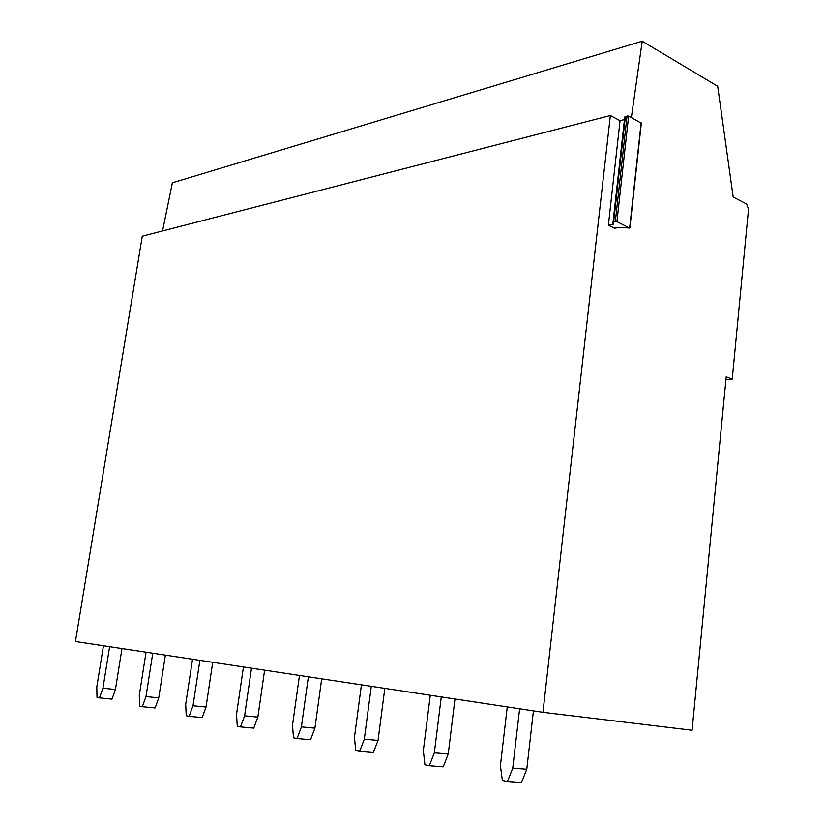 <?xml version="1.0" encoding="UTF-8"?>
<svg xmlns="http://www.w3.org/2000/svg" width="824" height="824" viewBox="0 0 824 824"><rect width="100%" height="100%" fill="white"/><g stroke="black" fill="none" stroke-linecap="round" stroke-linejoin="round"><path stroke-width="1.24" d="M631.38 117.533L642.215 41.2L717.683 86.283L733.175 197.018L746.585 204.012L748.542 209.038L732.227 379.122L726.212 376.805L692.078 730.239L542.954 712.317L610.357 115.525L620.06 120.695L608.37 225.271L612.788 224.458L613.211 223.778M620.06 120.695L624.458 119.593L612.788 224.458M613.149 224.313L613.303 221.903L616.929 221.615L629.515 228.011L619.174 227.393L614.755 228.197L608.37 225.271M613.262 221.996L624.983 116.606L628.63 116.04L641.329 123.198L629.907 227.692M610.357 115.525L142.274 236.169L75.437 641.515L542.954 712.317M732.227 379.122L725.944 379.586M642.215 41.2L172.36 182.794L162.555 230.936M519.614 708.784L512.755 768.092L507.357 781.77L502.413 780.761L500.405 765.681L507.265 706.92M507.357 781.77L521.407 782.8L526.773 769.235L512.755 768.092M533.427 710.875L526.773 769.235M441.273 696.919L434.341 752.796L429.325 765.723L424.927 764.816L423.33 750.654L430.283 695.26M429.325 765.723L443.24 766.835L448.225 754.011L434.341 752.796M454.972 698.999L448.225 754.011M371.284 686.32L364.311 739.138L359.645 751.395L355.7 750.582L354.454 737.222L361.417 684.826M359.645 751.395L373.375 752.559L378.031 740.405L364.311 739.138M384.818 688.37L378.031 740.405M308.361 676.792L301.409 726.881L297.031 738.52L293.478 737.789L292.52 725.141L299.473 675.443M297.031 738.52L310.555 739.715L314.912 728.169L301.409 726.881M321.69 678.811L314.912 728.169M251.505 668.182L244.594 715.799L240.484 726.892L237.261 726.222L236.54 714.233L243.451 666.966M240.484 726.892L253.761 728.117L257.861 717.107L244.594 715.799M264.607 670.169L257.861 717.107M199.872 660.364L193.012 705.746L189.139 716.324L186.214 715.726L185.688 704.314L192.528 659.251M189.139 716.324L202.168 717.57L206.031 707.064L193.012 705.746M212.726 662.311L206.031 707.064M152.759 653.226L145.992 696.568L142.325 706.704L139.647 706.147L139.297 695.271L146.054 652.217M142.325 706.704L155.097 707.95L158.744 697.897L145.992 696.568M165.367 655.142L158.744 697.897M109.623 646.696L102.938 688.184L99.467 697.887L97.005 697.382L96.789 686.979L103.464 645.759M99.467 697.887L111.971 699.143L115.432 689.503L102.938 688.184M121.973 648.57L115.432 689.503M613.674 221.759L625.395 116.308M627.054 115.885L615.343 221.45M616.929 221.615L628.63 116.04M641.134 122.797L629.691 227.527M613.303 221.903L625.035 116.493"/></g></svg>
